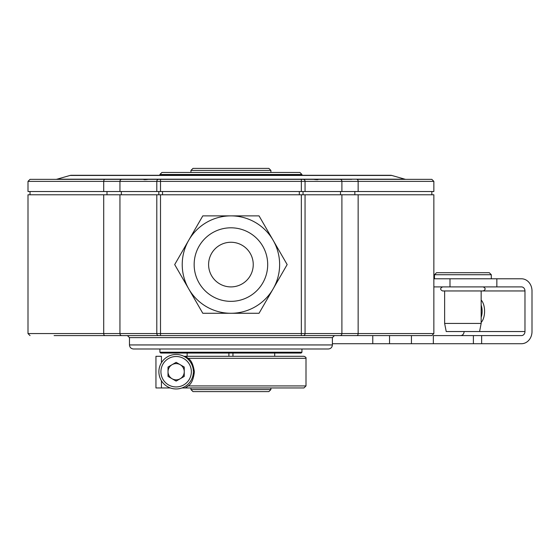 <?xml version="1.0" encoding="UTF-8"?>
<svg xmlns="http://www.w3.org/2000/svg" width="560" height="560" viewBox="0 0 560 560"><rect width="100%" height="100%" fill="white"/><g stroke="black" fill="none" stroke-linecap="round" stroke-linejoin="round"><path stroke-width="0.84" d="M356.867 335.601A2.03 1.274 -90 0 0 358.141 333.571L103.712 333.571L103.712 194.775L433.853 194.775L433.853 333.571L431.823 335.601L54.103 335.601M78.449 335.601L92.757 335.601M125.433 335.601L98.217 335.601L125.433 335.601M339.283 335.601L363.629 335.601L339.283 335.601M127.666 335.601L160.503 335.601L160.503 194.775M127.435 335.601L129.465 337.631L332.388 337.631L334.418 335.601L336.42 335.601M366.856 335.601L372.778 335.601L372.778 343.721L332.388 343.721M328.328 348.992L133.518 348.992C131.054 348.754 129.703 347.403 129.465 344.939L332.388 344.939C332.15 347.403 330.792 348.754 328.328 348.992M159.292 348.992L302.554 348.992M103.712 194.775L28 194.775L28 333.571L30.03 335.601M433.853 286.902L521.458 286.902A4.06 3.514 -90 0 1 524.972 290.955L524.972 331.541A4.06 3.514 -90 0 1 521.458 335.601L481.642 335.601L481.642 343.721L372.778 343.721M433.349 343.721L433.349 335.601L481.642 335.601M433.853 278.782L521.458 278.782A12.173 10.542 -90 0 1 532 290.955L532 331.541A12.173 10.542 -90 0 1 521.458 343.721L481.642 343.721M449.988 286.902L449.988 278.782M496.853 286.902L496.853 278.782M464.093 331.541A4.06 3.514 -90 0 1 460.579 335.601M434.49 274.722L491.309 274.722L489.279 272.692L436.52 272.692L434.49 274.722L434.49 278.782M477.106 272.692L448.693 272.692M448.448 331.541L479.584 331.541L481.159 323.428L444.633 323.428L446.215 331.541L448.448 331.541M442.603 286.902C439.992 288.253 439.992 289.604 442.603 290.955L483.189 290.955C485.807 289.604 485.807 288.253 483.189 286.902M442.603 290.955L444.633 290.955L444.633 323.428M253.246 264.579A22.323 22.323 0 0 1 230.923 286.902A22.323 22.323 0 0 1 208.6 264.579A22.323 22.323 0 0 1 230.923 242.256A22.323 22.323 0 0 1 253.246 264.579M188.748 288.932L174.692 264.579L202.804 215.873L259.042 215.873L287.161 264.579L259.042 313.278L202.804 313.278L188.748 288.932M230.923 313.278A48.699 48.699 0 0 0 279.629 264.579A48.699 48.699 0 0 0 230.923 215.873A48.699 48.699 0 0 0 182.224 264.579A48.699 48.699 0 0 0 230.923 313.278A48.699 48.699 0 0 1 182.224 264.579A48.699 48.699 0 0 1 230.923 215.873A48.699 48.699 0 0 1 279.629 264.579A48.699 48.699 0 0 1 230.923 313.278M91.175 179.347L121.8 179.347A2.03 1.855 90 0 0 119.945 181.377L358.141 181.377L358.141 191.527L28 191.527L28 181.377L30.03 179.347M358.141 191.527L433.853 191.527L433.853 181.377L358.141 181.377A2.03 1.274 90 0 0 356.867 179.347L431.795 179.347M54.789 179.347L55.839 179.347A4.06 4.06 0 0 0 56.959 179.193L70.07 175.448A4.06 4.06 0 0 1 71.183 175.294L390.67 175.294A4.06 4.06 0 0 1 391.783 175.448L404.894 179.193A4.06 4.06 0 0 0 406.007 179.347M86.317 179.347L313.635 179.347L301.35 179.347L301.35 191.527M356.867 179.347L370.664 179.347M121.8 179.347L144.683 179.347L144.683 179.718M30.051 179.347L91.196 179.347M407.064 179.347L376.95 179.347M143.297 179.389L143.297 179.347C143.927 179.746 145.565 179.746 148.218 179.347L160.503 179.347L160.503 191.527M351.792 179.347L313.635 179.347C316.33 179.746 317.968 179.746 318.549 179.347L318.549 179.389M375.27 179.347L364.371 179.347M230.923 172.452L161.931 172.452L159.901 174.482L301.945 174.482L299.922 172.452L230.923 172.452M301.945 352.24L159.901 352.24L160.713 353.052L301.14 353.052L301.945 352.24L301.945 348.992M232.953 356.3L232.953 353.052L274.708 353.052L274.708 356.3M185.479 356.433A18.263 18.263 0 0 1 188.097 358.33C191.163 360.045 193.263 364.532 194.397 371.777C193.494 379.302 191.394 384.02 188.097 385.924L306.005 385.924L306.005 358.33L188.097 358.33L185.248 356.3L183.862 356.3L187.138 356.3L187.138 353.052L228.893 353.052L228.893 356.3M187.138 356.3L187.138 353.052M270.9 170.422L190.946 170.422L192.976 168.392L268.87 168.392L270.9 170.422L270.9 172.452M190.946 389.578L270.9 389.578L268.87 391.608L192.976 391.608L190.953 389.578L190.946 387.954M161.427 380.73L161.427 387.954L155.953 387.954L155.953 356.3L161.427 356.3L161.427 362.712M161.427 356.3L157.983 356.3M185.43 387.849A18.263 18.263 0 0 0 188.097 385.924L185.248 387.954L181.965 387.954M161.427 387.954L170.31 387.954M185.248 356.3L303.975 356.3C305.655 357 306.334 357.679 306.005 358.33M266.364 356.3L258.174 356.3M306.005 385.924L303.975 387.954L185.248 387.954M193.382 371.721A17.248 17.248 0 0 0 176.134 354.473A17.248 17.248 0 0 0 158.886 371.721A17.248 17.248 0 0 0 176.134 388.969A17.248 17.248 0 0 0 193.382 371.721A17.248 17.248 0 0 0 176.134 354.473A17.248 17.248 0 0 0 158.886 371.721M184.254 367.038L176.134 362.348L168.021 367.038L168.021 376.411L176.134 381.094L184.254 376.411L184.254 367.038M184.254 371.721A8.12 8.12 0 0 1 172.074 378.749A8.12 8.12 0 0 1 172.074 364.693A8.12 8.12 0 0 1 184.254 371.721M340.053 335.601A2.03 1.855 -90 0 0 341.901 333.571L341.901 194.775M303.198 335.601A2.03 1.855 -90 0 0 305.053 333.571L305.053 194.775M301.35 335.601L301.35 194.775M158.648 335.601A2.03 1.855 -90 0 1 156.8 333.571L156.8 194.775M121.8 335.601A2.03 1.855 -90 0 1 119.945 333.571L119.945 194.775M104.986 335.601A2.03 1.274 -90 0 1 103.712 333.571L28 333.571M433.853 333.571L358.141 333.571L358.141 194.775M389.543 343.721L389.543 335.601M411.432 343.721L411.432 335.601M473.396 335.601L473.396 343.721M524.972 290.955L481.159 290.955L481.159 323.428M524.972 331.541L479.584 331.541M481.159 300.062A12.572 6.286 90 0 1 484.582 311.248A12.572 6.286 90 0 1 481.159 322.441M481.159 305.144A10.577 5.285 90 0 1 482.132 311.248A10.577 5.285 90 0 1 481.159 317.359M230.923 301.35A36.771 36.771 0 0 0 267.694 264.579A36.771 36.771 0 0 0 230.923 227.808A36.771 36.771 0 0 0 194.152 264.579A36.771 36.771 0 0 0 230.923 301.35M70.07 175.448L391.783 175.448M56.959 179.193L404.894 179.193M158.648 179.347A2.03 1.855 90 0 0 156.8 181.377L156.8 191.527M305.053 191.527L305.053 181.377A2.03 1.855 -90 0 0 303.198 179.347M340.053 179.347A2.03 1.855 90 0 1 341.901 181.377L341.901 191.527M104.986 179.347A2.03 1.274 90 0 0 103.712 181.377L28 181.377M119.945 191.527L119.945 181.377L103.712 181.377L103.712 191.527M299.327 194.775L299.327 191.527M303.03 194.775L303.03 191.527M340.508 191.527L340.508 194.775M354.851 191.527L354.851 194.775M106.995 191.527L106.995 194.775M121.338 191.527L121.338 194.775M158.823 194.775L158.823 191.527M162.519 194.775L162.519 191.527M191.352 371.721A15.218 15.218 0 0 0 176.134 356.503A15.218 15.218 0 0 0 160.916 371.721A15.218 15.218 0 0 0 176.134 386.939A15.218 15.218 0 0 0 191.352 371.721M129.465 337.631L129.465 344.939M332.388 337.631L332.388 344.939M491.309 274.722L491.309 278.782M433.853 181.377L431.823 179.347M30.03 191.527L30.03 194.775M431.823 191.527L431.823 194.775M317.17 179.347L317.17 179.718M159.901 175.294L159.901 174.482M301.945 175.294L301.945 174.482M159.901 352.24L159.901 348.992M190.946 172.452L190.946 170.422M270.9 387.954L270.9 389.578"/></g></svg>
